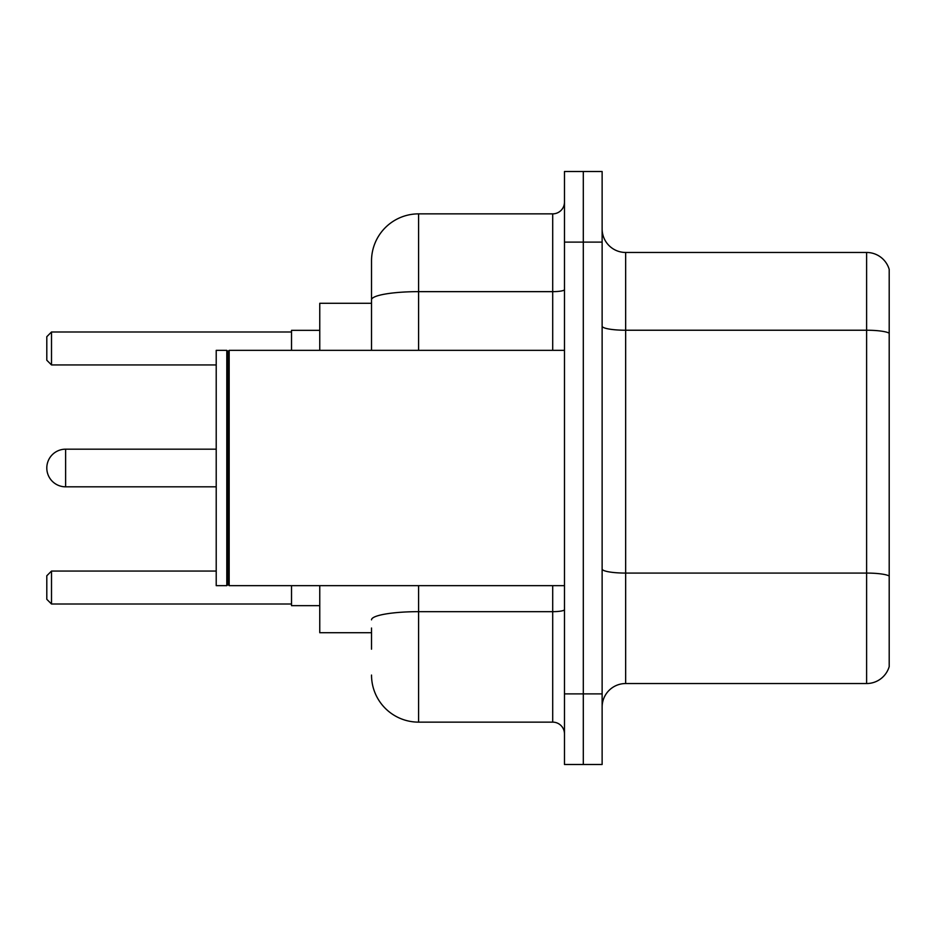 <?xml version="1.0" encoding="UTF-8"?>
<svg xmlns="http://www.w3.org/2000/svg" width="936" height="936" viewBox="0 0 936 936"><rect width="100%" height="100%" fill="white"/><g stroke="black" fill="none" stroke-linecap="round" stroke-linejoin="round"><path stroke-width="1.4" d="M371.522 345.15L371.522 299.824L371.522 303.287L319.761 303.287L319.761 350.345M371.522 632.713L319.761 632.713L319.761 585.655M371.522 649.186L371.522 628.009M564.478 693.892L564.478 764.49L583.303 764.49L583.303 693.892L583.303 764.49L602.129 764.49L602.129 693.892L583.303 693.892L583.303 242.108L583.303 693.892L564.478 693.892L564.478 242.108L583.303 242.108L583.303 171.51L583.303 242.108L602.129 242.108L602.129 693.892M602.129 242.108L602.129 171.51L564.478 171.51L564.478 242.108M418.591 585.655L418.591 722.136L552.708 722.136L552.708 585.655M371.522 350.345L371.522 260.933A47.057 47.057 0 0 1 418.591 213.864L552.708 213.864A11.77 11.77 0 0 0 564.478 202.106M371.522 260.933L371.522 286.814M564.478 733.894A11.77 11.77 0 0 0 552.708 722.136M418.591 722.136A47.057 47.057 0 0 1 371.522 675.067M602.129 707.078A23.529 23.529 0 0 1 625.657 683.537L866.607 683.537L866.607 252.463L625.657 252.463A23.529 23.529 0 0 1 602.129 228.922A23.529 23.529 0 0 0 625.657 252.463L625.657 683.537M889.2 269.404A23.529 23.529 0 0 0 866.607 252.463A23.529 23.529 0 0 1 889.2 269.404L889.2 666.596A23.529 23.529 0 0 1 866.607 683.537M889.2 333.508L889.2 589.423M216.216 449.175L65.625 449.175A18.825 18.825 0 0 0 46.8 468A18.825 18.825 0 0 1 65.625 449.175A18.825 18.825 0 0 0 46.8 468A18.825 18.825 0 0 1 65.625 449.175A18.825 18.825 0 0 0 46.8 468A18.825 18.825 0 0 1 65.625 449.175A18.825 18.825 0 0 0 46.8 468A18.825 18.825 0 0 1 65.625 449.175L65.625 486.825A18.825 18.825 0 0 1 46.8 468M229.168 585.655L227.986 584.473L227.986 351.526L229.168 350.345L229.168 585.655L564.478 585.655M226.804 585.655L216.216 585.655L216.216 350.345L226.804 350.345L226.804 585.655L227.986 584.473M291.517 585.655L291.517 605.65L319.761 605.65M319.761 330.35L291.517 330.35L291.517 350.345M51.503 604.012L46.8 599.297L46.8 575.769L51.503 571.065L51.503 604.012L291.517 604.012M51.503 571.065L216.216 571.065M51.503 364.935L46.8 360.231L46.8 336.703L51.503 331.987L51.503 364.935L216.216 364.935M51.503 331.987L291.517 331.987M564.478 609.617A11.77 2.047 0 0 1 552.708 611.664L418.591 611.664A47.057 8.167 180 0 0 371.522 619.843M418.591 213.864L418.591 291.646L552.708 291.646L552.708 213.864M371.522 299.824A47.057 8.167 180 0 1 418.591 291.646L418.591 350.345M552.708 350.345L552.708 291.646A11.77 2.047 0 0 0 564.478 289.598M889.2 333.181A23.529 4.083 180 0 0 866.607 330.232L625.657 330.232A23.529 4.083 -0 0 1 602.129 326.149M889.2 576.014A23.529 4.083 180 0 0 866.607 573.078L625.657 573.078A23.529 4.083 0 0 1 602.129 568.983M227.986 351.526L226.804 350.345M229.168 350.345L564.478 350.345M216.216 486.825L65.625 486.825"/></g></svg>
